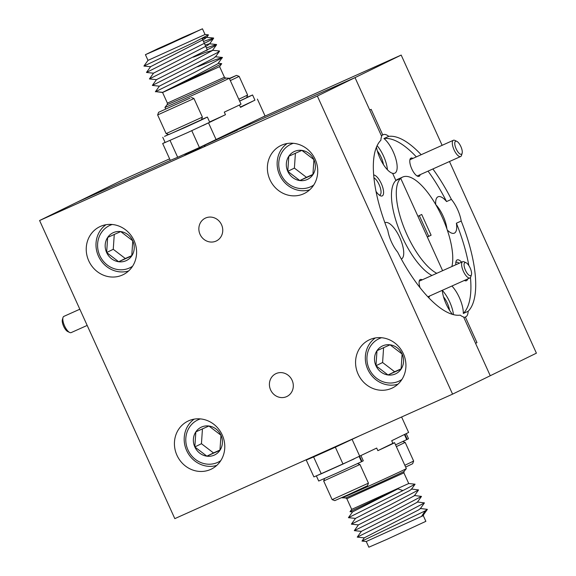 <?xml version="1.0" encoding="UTF-8"?>
<svg xmlns="http://www.w3.org/2000/svg" width="576" height="576" viewBox="0 0 576 576"><rect width="100%" height="100%" fill="white"/><g stroke="black" fill="none" stroke-linecap="round" stroke-linejoin="round"><path stroke-width="0.86" d="M461.614 262.174A11.383 4.19 65.9 0 0 457.106 259.949A11.383 4.19 65.9 0 0 456.019 261.454A11.383 4.19 65.9 0 0 455.861 264.751M464.371 280.433A11.383 4.19 65.9 0 0 464.573 280.541A11.383 4.19 65.9 0 0 466.517 280.685A11.383 4.19 65.9 0 0 467.662 278.957M459.144 263.282A9.533 3.514 65.9 0 0 456.343 262.318A9.533 3.514 65.9 0 0 456.3 262.339A9.533 3.514 65.9 0 0 455.803 262.75M383.443 164.57A12.665 4.666 65.9 0 0 377.374 151.027M449.59 310.385A12.665 4.666 65.9 0 0 443.52 296.842M412.906 158.422A9.965 3.665 65.9 0 0 410.926 158.141A9.965 3.665 65.9 0 0 409.975 159.458A9.965 3.665 65.9 0 0 411.696 168.71A9.965 3.665 65.9 0 0 417.456 176.155A9.965 3.665 65.9 0 0 419.155 176.285A9.965 3.665 65.9 0 0 420.185 174.65M451.879 266.537A53.374 19.649 65.9 0 0 437.321 207.396A53.374 19.649 65.9 0 0 402.689 177.048L397.865 179.215A53.374 19.649 65.9 0 0 397.642 179.316A53.374 19.649 65.9 0 0 395.885 180.511L400.716 178.344L417.938 216.302L421.704 214.466L431.107 235.202L427.342 237.046L442.606 270.691L400.716 178.344A53.374 19.649 65.9 0 0 403.38 226.03A53.374 19.649 65.9 0 0 436.766 273.312M402.689 177.048A53.374 19.649 65.9 0 0 402.473 177.149A53.374 19.649 65.9 0 0 400.716 178.344L395.885 180.511A53.374 19.649 65.9 0 0 398.549 228.197A53.374 19.649 65.9 0 0 431.935 275.479M468.842 265.558A96.79 35.633 65.9 0 0 456.386 223.214A19.93 7.337 -114.1 0 1 454.414 233.122A19.93 7.337 -114.1 0 1 454.334 233.158A19.93 7.337 -114.1 0 1 447.307 230.047M446.918 228.917A19.93 7.337 65.9 0 0 435.715 204.552A19.93 7.337 -114.1 0 1 437.954 196.826A19.93 7.337 -114.1 0 1 438.034 196.79A19.93 7.337 -114.1 0 1 446.566 201.557A96.79 35.633 65.9 0 0 428.047 171.13M381.334 135.619L382.766 134.978L371.138 109.332L369.72 110.023L355.025 77.623L381.679 136.375A19.93 7.337 65.9 0 0 380.909 140.206A96.79 35.633 65.9 0 0 387.828 230.458A19.93 7.337 65.9 0 0 397.649 252.115A96.79 35.633 65.9 0 0 460.267 315.144A19.93 7.337 65.9 0 0 463.601 316.973L490.255 375.732L452.578 394.142L174.816 518.63L39.593 220.522L317.347 96.034L452.578 394.142M416.34 156.881A96.79 35.633 65.9 0 0 383.947 138.528L388.778 136.361A19.93 7.337 65.9 0 0 383.299 134.662A19.93 7.337 65.9 0 0 383.22 134.698A19.93 7.337 65.9 0 0 382.766 134.978M383.947 138.528A19.93 7.337 -114.1 0 1 395.467 157.658A19.93 7.337 -114.1 0 1 394.848 173.16A19.93 7.337 -114.1 0 1 394.769 173.196A19.93 7.337 -114.1 0 1 392.623 173.318L395.885 180.511L392.623 173.318A19.93 7.337 -114.1 0 1 376.466 147.082M387.432 169.762A19.93 7.337 65.9 0 0 377.107 145.656M451.908 286.02A19.93 7.337 -114.1 0 1 463.306 313.466A96.79 35.633 65.9 0 0 470.47 277.51M449.474 161.525L536.407 353.174L490.255 375.732L475.553 343.325L476.964 342.634L465.336 316.987A19.93 7.337 65.9 0 0 465.746 316.843A19.93 7.337 65.9 0 0 465.826 316.807A19.93 7.337 65.9 0 0 468.137 311.299L463.306 313.466M453.478 314.64A19.93 7.337 65.9 0 0 442.289 290.405M261.763 117.554L401.184 55.066L355.025 77.623L237.37 129.888L355.025 77.623L317.347 96.034M169.618 158.854L123.422 179.554L77.27 202.111L171.238 159.991L77.27 202.111L39.593 220.522M468.137 311.299A96.79 35.633 65.9 0 0 461.218 221.047A19.93 7.337 65.9 0 0 451.397 199.397A96.79 35.633 65.9 0 0 432.878 168.962M421.171 154.714A96.79 35.633 65.9 0 0 388.778 136.361M401.184 55.066L442.123 145.325M427.306 236.966L428.695 236.282L419.321 215.626M428.695 236.282L431.107 235.202M475.531 343.282L476.964 342.634M465.336 316.987L463.903 317.635M451.397 199.397L446.566 201.557M456.386 223.214L461.218 221.047M375.977 191.311A11.383 4.19 65.9 0 0 380.333 195.739A11.383 4.19 65.9 0 0 382.277 195.89A11.383 4.19 65.9 0 0 381.758 184.644A11.383 4.19 65.9 0 0 373.644 174.989M379.224 195.041A9.533 3.514 65.9 0 0 379.901 194.926A9.533 3.514 65.9 0 0 379.944 194.911A9.533 3.514 65.9 0 0 379.98 186.732A9.533 3.514 65.9 0 0 373.903 177.775M422.215 279.835A9.965 3.665 65.9 0 0 420.228 279.554A9.965 3.665 65.9 0 0 419.278 280.872A9.965 3.665 65.9 0 0 420.026 287.633M384.89 222.761A19.93 7.337 -114.1 0 1 384.97 222.718A19.93 7.337 -114.1 0 1 385.049 222.682A19.93 7.337 -114.1 0 1 399.845 237.751A19.93 7.337 -114.1 0 1 401.429 259.013A19.93 7.337 -114.1 0 1 401.35 259.049A19.93 7.337 -114.1 0 1 401.328 259.056M186.876 153.828L186.257 154.152M200.059 234.382A12.665 11.779 -116 0 0 216.367 240.948A12.665 11.779 -116 0 0 221.551 224.748A12.665 11.779 -116 0 0 205.243 218.182A12.665 11.779 -116 0 0 200.059 234.382M270.612 389.916A12.665 11.779 -116 0 0 286.92 396.482A12.665 11.779 -116 0 0 292.104 380.282A12.665 11.779 -116 0 0 275.796 373.716A12.665 11.779 -116 0 0 270.612 389.916M358.106 374.098A26.69 24.811 -116 0 0 392.465 387.929A26.69 24.811 -116 0 0 403.394 353.801A26.69 24.811 -116 0 0 369.036 339.97A26.69 24.811 -116 0 0 358.106 374.098M269.914 179.676A26.69 24.811 -116 0 0 304.272 193.507A26.69 24.811 -116 0 0 315.202 159.379A26.69 24.811 -116 0 0 280.843 145.548A26.69 24.811 -116 0 0 269.914 179.676M88.769 260.87A26.69 24.811 -116 0 0 123.127 274.694A26.69 24.811 -116 0 0 134.057 240.574A26.69 24.811 -116 0 0 99.698 226.742A26.69 24.811 -116 0 0 88.769 260.87M176.962 455.285A26.69 24.811 -116 0 0 211.32 469.116A26.69 24.811 -116 0 0 222.25 434.988A26.69 24.811 -116 0 0 187.891 421.157A26.69 24.811 -116 0 0 176.962 455.285M452.491 314.366A19.93 7.337 -114.1 0 1 442.289 290.333M428.638 297.598A9.965 3.665 65.9 0 0 429.487 296.071M341.942 497.549L342.043 497.779A35.302 0.403 -24.4 0 0 342.058 497.786A35.302 0.403 -24.4 0 0 362.513 488.902A35.302 0.403 -24.4 0 0 406.332 468.626A35.302 0.403 -24.4 0 0 406.339 468.612L394.574 442.692A35.302 0.403 155.6 0 1 377.87 450.655L376.697 448.063L342.994 464.047A88.956 1.008 155.6 0 1 321.257 473.789L313.891 476.899L306.245 460.051L314.237 456.149M351.691 509.378L408.722 483.516L403.891 472.874L346.86 498.751L351.684 509.386L350.035 511.69L397.966 488.866L402.89 490.594L415.073 484.214L408.715 483.516M423.288 515.628L425.873 521.33L386.993 539.33L368.842 547.2L366.257 541.498L423.281 515.635L421.488 516.427L423.23 515.174L427.378 509.371L420.185 508.457M421.488 516.427L425.246 510.847L361.994 541.08L364.342 537.797L418.55 509.947L420.293 508.694L424.44 502.891L417.24 501.977M339.091 445.068L319.824 453.859M364.37 537.869L357.25 537.12L361.397 531.317L393.667 514.973L417.348 502.207L421.495 496.411L414.302 495.497M361.426 531.389L354.312 530.64L358.459 524.837L390.722 508.486L414.41 495.727L418.558 489.931L411.365 489.017M358.488 524.909L351.374 524.16L355.522 518.357L409.73 490.507L411.473 489.247L415.073 484.214M355.55 518.422L348.43 517.68L352.577 511.877L397.966 488.866M425.246 510.847L427.378 509.371M357.25 537.12L395.986 517.903L424.44 502.891M354.312 530.64L393.041 511.423L421.495 496.411M351.374 524.16L390.103 504.936L418.558 489.931M348.43 517.68L402.89 490.594M423.122 514.937L423.677 515.081M360.122 435.578L335.347 447.199A88.956 1.008 155.6 0 1 313.61 456.941L306.245 460.051M401.602 416.988L408.622 432.468L391.709 440.726L392.882 443.318L377.87 450.655M352.138 439.481L359.777 456.329M313.61 456.941L321.257 473.789M342.994 464.047L335.347 447.199M392.882 443.318A35.302 0.403 155.6 0 1 394.574 442.692M63.914 316.361A8.899 3.276 65.9 0 0 63.878 316.375A8.899 3.276 65.9 0 0 63.835 316.39A8.899 3.276 65.9 0 0 62.986 317.57A8.899 3.276 65.9 0 0 64.526 325.829A8.899 3.276 65.9 0 0 69.674 332.474A8.899 3.276 65.9 0 0 71.15 332.611A8.899 3.276 65.9 0 0 71.186 332.59M69.674 332.474L67.73 331.553A7.114 2.621 -114.1 0 1 63.612 326.239A7.114 2.621 -114.1 0 1 62.388 319.63L62.986 317.57M470.758 275.623A7.114 2.621 65.9 0 0 471.442 274.68A7.114 2.621 65.9 0 0 470.21 268.07A7.114 2.621 65.9 0 0 466.092 262.75A7.114 2.621 65.9 0 0 464.882 262.663A7.114 2.621 65.9 0 0 465.466 270.288A7.114 2.621 65.9 0 0 470.758 275.623M471.442 274.68L470.837 276.739A8.899 3.276 -114.1 0 1 469.987 277.92A8.899 3.276 -114.1 0 1 469.951 277.934A8.899 3.276 -114.1 0 1 463.342 271.21A8.899 3.276 -114.1 0 1 462.636 261.72A8.899 3.276 -114.1 0 1 462.672 261.698A8.899 3.276 -114.1 0 1 464.155 261.835L466.092 262.75M461.455 154.21A7.114 2.621 65.9 0 0 462.132 153.266A7.114 2.621 65.9 0 0 460.908 146.657A7.114 2.621 65.9 0 0 456.79 141.336A7.114 2.621 65.9 0 0 455.573 141.242A7.114 2.621 65.9 0 0 456.163 148.874A7.114 2.621 65.9 0 0 461.455 154.21M462.132 153.266L461.527 155.326A8.899 3.276 -114.1 0 1 460.678 156.506A8.899 3.276 -114.1 0 1 460.642 156.521A8.899 3.276 -114.1 0 1 454.039 149.789A8.899 3.276 -114.1 0 1 453.334 140.299A8.899 3.276 -114.1 0 1 453.37 140.285A8.899 3.276 -114.1 0 1 454.846 140.414L456.79 141.336M200.405 418.903A23.443 21.794 -116 0 0 198.209 419.738A23.443 21.794 -116 0 0 188.006 450A23.443 21.794 -116 0 0 217.577 462.434A23.443 21.794 -116 0 0 220.788 460.627M216.77 465.408A26.05 24.214 64 0 1 186.998 451.296A26.05 24.214 64 0 1 194.162 419.141M201.528 427.054A15.408 14.328 -116 0 0 195.847 431.863A15.408 14.328 -116 0 0 194.825 446.947A15.408 14.328 -116 0 0 206.87 456.17A15.408 14.328 -116 0 0 219.946 450.31A15.408 14.328 -116 0 0 220.968 435.226A15.408 14.328 -116 0 0 208.922 426.01A15.408 14.328 -116 0 0 201.528 427.054M203.069 428.602L195.847 431.863L194.825 446.947L206.87 456.17L219.946 450.31L220.968 435.226L208.922 426.01L203.069 428.602M202.45 428.875L201.449 443.707L213.494 452.93L220.01 450.014M201.449 443.707L194.825 446.947M213.494 452.93L206.87 456.17M112.212 224.489A23.443 21.794 -116 0 0 110.016 225.324A23.443 21.794 -116 0 0 99.814 255.586A23.443 21.794 -116 0 0 129.384 268.013A23.443 21.794 -116 0 0 132.595 266.206M128.585 270.986A26.05 24.214 64 0 1 98.806 256.882A26.05 24.214 64 0 1 105.97 224.719M113.335 232.639A15.408 14.328 -116 0 0 107.654 237.449A15.408 14.328 -116 0 0 106.632 252.526A15.408 14.328 -116 0 0 118.678 261.749A15.408 14.328 -116 0 0 131.753 255.888A15.408 14.328 -116 0 0 132.775 240.811A15.408 14.328 -116 0 0 120.73 231.588A15.408 14.328 -116 0 0 113.335 232.639M114.876 234.18L107.654 237.449L106.632 252.526L118.678 261.749L131.753 255.888L132.775 240.811L120.73 231.588L114.876 234.18M114.264 234.461L113.256 249.293L125.302 258.516L131.818 255.593M113.256 249.293L106.632 252.526M125.302 258.516L118.678 261.749M381.55 337.716A23.443 21.794 -116 0 0 379.354 338.551A23.443 21.794 -116 0 0 369.151 368.813A23.443 21.794 -116 0 0 398.722 381.247A23.443 21.794 -116 0 0 401.933 379.44M397.915 384.214A26.05 24.214 64 0 1 368.143 370.109A26.05 24.214 64 0 1 375.307 337.946M382.673 345.866A15.408 14.328 -116 0 0 376.992 350.676A15.408 14.328 -116 0 0 375.97 365.753A15.408 14.328 -116 0 0 388.015 374.976A15.408 14.328 -116 0 0 401.09 369.115A15.408 14.328 -116 0 0 402.113 354.038A15.408 14.328 -116 0 0 390.067 344.815A15.408 14.328 -116 0 0 382.673 345.866M384.214 347.414L376.992 350.676L375.97 365.753L388.015 374.976L401.09 369.115L402.113 354.038L390.067 344.815L384.214 347.414M383.602 347.688L382.594 362.52L394.639 371.743L401.155 368.82M382.594 362.52L375.97 365.753M394.639 371.743L388.015 374.976M293.357 143.294A23.443 21.794 -116 0 0 291.161 144.13A23.443 21.794 -116 0 0 280.958 174.391A23.443 21.794 -116 0 0 310.529 186.826A23.443 21.794 -116 0 0 313.747 185.018M309.73 189.799A26.05 24.214 64 0 1 279.95 175.687A26.05 24.214 64 0 1 287.114 143.532M294.48 151.445A15.408 14.328 -116 0 0 288.799 156.254A15.408 14.328 -116 0 0 287.777 171.338A15.408 14.328 -116 0 0 299.822 180.562A15.408 14.328 -116 0 0 312.898 174.701A15.408 14.328 -116 0 0 313.92 159.617A15.408 14.328 -116 0 0 301.874 150.394A15.408 14.328 -116 0 0 294.48 151.445M296.021 152.993L288.799 156.254L287.777 171.338L299.822 180.562L312.898 174.701L313.92 159.617L301.874 150.394L296.021 152.993M295.409 153.266L294.401 168.098L306.446 177.322L312.962 174.406M294.401 168.098L287.777 171.338M306.446 177.322L299.822 180.562M167.4 103.126L224.431 77.249L219.607 66.614L162.576 92.491L167.4 103.126L167.213 104.594A32.098 0.367 155.6 0 0 185.818 96.538A32.098 0.367 155.6 0 0 225.662 78.084L229.234 78.214A35.302 0.403 155.6 0 1 229.248 78.221A35.302 0.403 155.6 0 1 185.422 98.51A35.302 0.403 155.6 0 1 164.952 107.388A35.302 0.403 155.6 0 1 164.959 107.374L165.65 108.929M197.676 66.758L214.661 59.954L222.379 57.456L218.218 63.238L221.717 63.67L207.95 70.841L162.67 92.347L155.664 91.627L162.576 92.491M143.935 66.06L194.292 42.271L208.411 34.834L205.034 34.502L148.003 60.372L143.928 66.06L150.646 66.722M182.88 37.361L149.306 52.906L187.884 35.69L198.562 30.564L182.88 37.361M237.211 129.55L237.478 130.126L205.387 144.886M209.592 121.961A35.302 0.403 -24.4 0 0 225.475 114.703L224.294 112.111A35.302 0.403 -24.4 0 0 241.006 104.141L229.248 78.221M239.414 105.005L240.487 107.366L254.93 100.145M163.57 46.8L202.45 28.8L157.788 48.737L145.418 54.67L163.57 46.8M202.169 38.513L206.46 37.318L204.826 38.808L150.617 66.658L146.47 72.461L153.59 73.202M205.106 44.993L209.405 43.798L207.77 45.288L153.562 73.138L149.414 78.941L156.528 79.682M193.284 57.19L205.87 52.272L212.45 50.508L188.762 63.266L156.499 79.618L152.352 85.421L159.466 86.17M222.379 57.456L215.28 56.758L213.646 58.248L159.437 86.098L155.376 91.778M218.333 63.468L194.645 76.234L162.67 92.347M203.494 41.429L213.559 38.016L211.529 39.701L146.47 72.461M206.431 47.909L216.497 44.496L214.466 46.181L149.414 78.941M212.342 50.278L219.434 50.976L217.404 52.668L152.352 85.421M222.48 57.672L194.026 72.684L155.664 91.627M165.074 142.358L162.67 143.532L170.316 160.387L177.682 157.277A88.956 1.008 -24.4 0 0 199.418 147.528L265.046 115.949L257.4 99.101M225.475 114.703L202.846 125.59M165.175 142.474L162.67 143.532M199.418 147.528L191.779 130.694M170.042 140.443L177.682 157.277M208.562 122.969L216.202 139.817M206.496 50.501L207.382 50.004L202.118 38.398M402.797 441.504L405.187 442.404L396.36 446.616M404.827 465.286L413.654 461.066L412.661 463.709L405.641 467.071M413.654 461.066L405.187 442.404M359.971 464.494L323.676 480.96L332.143 499.63L368.438 483.163L359.971 464.494L357.581 463.601M368.438 483.163L367.445 485.798L348.228 494.734L334.786 500.616L332.143 499.63M339.077 445.01L338.465 445.644M324.158 451.699L320.868 453.593M238.788 99.259L247.615 95.04L246.622 97.682L239.602 101.045M247.615 95.04L239.148 76.378L230.321 80.59M229.486 78.754L236.506 75.384L229.349 78.451M236.506 75.384L239.148 76.378M229.457 78.682L231.869 77.494L229.385 78.516M237.362 129.881L245.174 125.662M201.406 119.772L168.746 134.59L166.111 133.603L202.399 117.137L201.406 119.772M190.181 98.064L158.63 112.291L190.181 98.064M191.29 97.481L193.932 98.467L192.694 99.122L157.637 114.934L166.104 133.596M185.854 100.008L163.274 110.196L185.854 100.008M184.709 155.477L197.352 148.464M190.094 153.065L204.228 145.318M395.561 444.859L406.742 439.625L404.424 434.513M406.21 433.642L408.506 438.703L407.21 439.402L404.892 434.282M407.21 439.402L406.735 439.61M240.35 107.064L254.938 100.159L252.583 94.975L246.715 97.43M239.638 101.124L252.583 94.975M361.519 461.707L363.298 460.8L361.001 455.738M359.676 456.379L361.994 461.491M316.361 475.855L318.708 481.025L336.614 473.198L361.526 461.722L359.201 456.595M316.397 475.841L354.067 458.957M168.624 134.546L164.549 136.375L168.494 134.496M201.499 119.527L207.367 117.065L200.923 120.211L185.191 127.433L168.646 134.554M207.367 117.065L209.722 122.249L187.546 132.617L165.132 142.481L162.778 137.297M342.058 497.786L345.629 497.916A32.098 0.367 -24.4 0 0 364.226 489.845A32.098 0.367 -24.4 0 0 404.078 471.406L403.891 472.874M366.257 541.498L361.994 541.08M350.035 511.69L352.606 511.942M404.078 471.406L406.332 468.626M345.629 497.916L346.86 498.751M79.826 309.226L63.878 316.375M87.178 325.426L71.15 332.611M419.767 280.93L462.672 261.698M427.874 296.791L469.951 277.934M410.458 159.516L453.37 140.285M417.168 176.004L460.642 156.521M219.6 66.622L221.717 63.67M202.45 28.8L205.042 34.502M206.46 37.318L213.559 38.016M209.405 43.798L216.497 44.496M213.66 38.232L209.513 44.028M216.598 44.712L212.45 50.508M219.535 51.192L215.388 56.988M208.454 34.92L206.568 37.548M145.418 54.67L148.003 60.372M167.213 104.594L164.959 107.374M225.662 78.084L224.431 77.249M324.576 478.57L323.676 480.96M250.358 123.127L249.386 124.502M193.932 98.467L202.399 117.137M186.062 153.533L184.651 155.506M205.481 144.742L204.026 146.794M158.63 112.291L157.637 114.934"/></g></svg>

